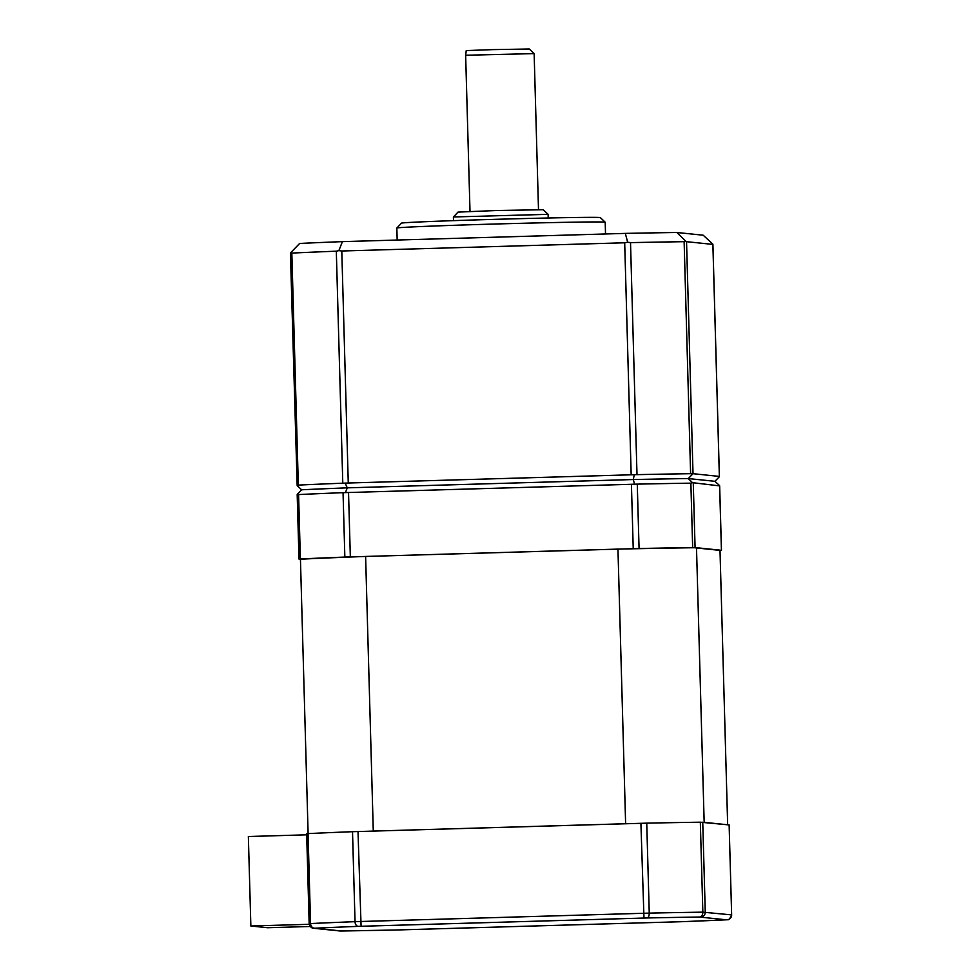 <?xml version="1.0" encoding="UTF-8"?>
<svg xmlns="http://www.w3.org/2000/svg" width="980" height="980" viewBox="0 0 980 980"><rect width="100%" height="100%" fill="white"/><g stroke="black" fill="none" stroke-linecap="round" stroke-linejoin="round"><path stroke-width="1.47" d="M453.397 216.972L458.003 212.109L496.664 210.516L543.239 209.72L548.102 214.326L453.397 216.972L453.495 220.647M396.851 228.022L401.445 223.158A99.482 1.213 -1.6 0 1 491.666 219.434A99.482 1.213 -1.6 0 1 600.324 217.597L605.187 222.203A104.223 1.274 178.4 0 0 605.187 222.203A104.223 1.274 178.4 0 0 491.36 224.126A104.223 1.274 178.4 0 0 396.851 228.022A104.223 1.274 178.4 0 0 396.839 228.034L397.17 240.039M465.647 55.248L466.247 50.593L493.05 49.613L529.261 49L534.137 53.606L465.647 55.248L470.008 211.411M298.324 485.1A246.335 3.014 -1.6 0 1 342.792 483.201L336.312 251.186A246.335 3.014 178.4 0 0 291.832 253.085L298.324 485.1L297.173 485.639L290.435 253.146M348.268 483.018L631.169 474.798L624.689 242.783L341.787 251.003L348.268 483.018L342.792 483.201M637 474.651A246.335 3.014 -1.6 0 1 690.606 473.695L684.126 241.68A246.335 3.014 178.4 0 0 630.52 242.636L637 474.651L631.169 474.798M693.019 473.695L719.357 476.415L712.877 244.412L686.539 241.68L693.019 473.695L688.291 478.559A241.595 2.952 178.4 0 0 633.301 479.538L634.183 475.19M291.832 253.085L290.668 252.681L299.647 243.457A236.854 2.891 -1.6 0 1 342.4 241.631L625.301 233.399A236.854 2.891 -1.6 0 1 676.837 232.493L703.187 235.212L712.668 243.971M692.284 474.161L690.606 473.695M719.173 476.942L714.922 481.303L688.291 478.559L692.517 482.675L690.863 483.165A246.335 3.014 178.4 0 0 637.27 484.12L343.049 492.671A246.335 3.014 178.4 0 0 298.582 494.569L297.222 494.68M634.415 483.704L633.301 479.538L347.275 487.844L345.377 483.593M345.609 492.107L347.275 487.844A241.595 2.952 178.4 0 0 301.656 489.792L297.173 485.639M684.126 241.68L685.767 241.19L676.837 232.493M685.767 241.19L686.539 241.68M624.689 242.783L627.678 242.219L625.301 233.399M627.678 242.219L630.52 242.636M336.312 251.186L338.872 250.623L342.4 241.631M338.872 250.623L341.787 251.003M720.006 550.393A246.335 3.014 178.4 0 0 720.055 550.393L692.664 547.563A246.335 3.014 178.4 0 0 639.07 548.518L344.85 557.069A246.335 3.014 178.4 0 0 300.382 558.968L298.986 559.066L300.444 559.225A235.911 2.879 178.4 0 1 365.613 556.444L617.951 549.106A235.911 2.879 178.4 0 1 696.498 547.71L719.994 550.135L727.662 824.768L704.167 822.342L696.498 547.71M721.415 550.282L719.626 485.896L692.517 482.675M719.406 485.455L714.922 481.303M301.656 489.792L297.406 494.165M365.613 556.444L373.282 831.077L625.62 823.739L617.951 549.106M308.112 833.588L300.444 559.225M314.739 928.219L341.604 930.988A241.595 2.952 178.4 0 0 394.168 930.057L682.729 921.666A241.595 2.952 178.4 0 0 726.339 919.804L699.475 917.035A241.595 2.952 178.4 0 0 646.898 917.966L358.349 926.357A241.595 2.952 178.4 0 0 314.739 928.219A4.741 4.03 -92.7 0 1 310.562 923.564A246.335 3.014 -1.6 0 1 355.03 921.666L649.25 913.115A246.335 3.014 -1.6 0 1 702.844 912.16L731.644 914.891L729.132 824.927L700.333 822.196A246.335 3.014 178.4 0 0 646.739 823.151L352.518 831.702A246.335 3.014 178.4 0 0 308.051 833.6L306.654 833.698L309.166 923.662L310.562 923.564L308.051 833.6M306.679 834.813L248.357 836.516L250.856 926.002L267.54 927.729L310.207 926.492M309.227 924.312L250.856 926.002M695.077 547.563L693.277 483.165M692.664 547.563L690.863 483.165M639.07 548.518L637.27 484.12M633.227 548.665L631.426 484.267M350.338 556.885L348.537 492.487M344.85 557.069L343.049 492.671M300.382 558.968L298.582 494.569M700.676 917.035A4.741 4.716 95.9 0 0 705.257 912.16L702.746 822.196M699.475 917.035A4.741 3.516 89.2 0 0 702.844 912.16L700.333 822.196M646.898 917.966A4.741 2.475 88.8 0 0 649.25 913.115L646.739 823.151M643.983 918.039L640.908 823.298M361.093 926.259L358.006 831.518M358.349 926.357A4.741 3.185 -92.2 0 1 355.03 921.666L352.518 831.702M314.053 928.268A4.741 4.716 95.9 0 1 313.429 928.244C314.519 928.33 310.391 928.905 309.166 923.662M340.391 930.988A4.741 4.716 95.9 0 1 339.778 930.963L313.429 928.244M339.778 930.963L394.132 930.057A4.741 2.475 88.8 0 1 394.132 930.057L682.778 921.666A4.741 3.185 -92.2 0 1 682.729 921.666L726.437 919.804A4.741 4.03 -92.7 0 1 726.339 919.804M726.548 919.804A4.741 4.03 -92.7 0 1 726.437 919.804L727.319 919.742C727.123 918.799 728.324 922.437 731.644 914.891A4.741 4.716 95.9 0 1 727.025 919.755M534.137 53.606L538.498 209.622M605.199 222.215L605.518 233.975M548.102 214.338L548.212 218.001M712.913 244.375L719.394 476.476M721.464 550.295L719.663 485.86M298.986 559.066L297.185 494.63M731.644 914.891L729.132 824.927"/></g></svg>
